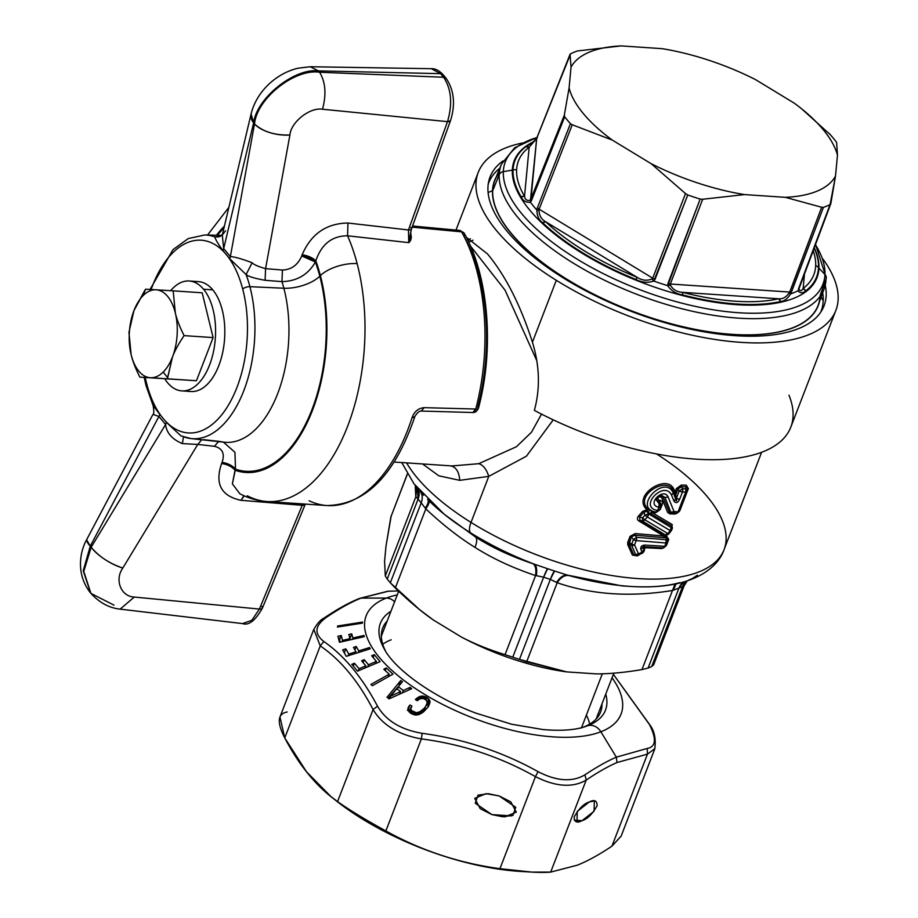 <?xml version="1.0" encoding="UTF-8"?>
<svg xmlns="http://www.w3.org/2000/svg" width="918" height="918" viewBox="0 0 918 918"><rect width="100%" height="100%" fill="white"/><g stroke="black" fill="none" stroke-linecap="round" stroke-linejoin="round"><path stroke-width="1.38" d="M172.481 356.976C174.753 350.825 178.631 343.699 184.105 335.632L213.102 337.583L196.452 380.729L167.455 378.778L172.481 356.976A44.064 23.925 93.9 0 1 163.209 372.054L167.581 377.596L167.455 378.778L196.452 380.729L150.368 377.734A44.064 23.925 -86.1 0 0 163.209 372.054A44.064 23.925 93.9 0 1 150.368 377.734A44.064 23.925 93.9 0 1 131.113 354.52A44.064 23.925 93.9 0 1 133.971 310.559A44.064 23.925 93.9 0 1 143.242 295.481A44.064 23.925 93.9 0 1 156.083 289.801A44.064 23.925 93.9 0 1 175.338 313.015A44.064 23.925 93.9 0 1 172.481 356.976L167.581 377.596L163.209 372.054A44.064 23.925 -86.1 0 0 172.481 356.976A44.064 23.925 -86.1 0 0 175.338 313.015A44.064 23.925 -86.1 0 0 156.083 289.801L173.169 290.845L175.338 313.015L173.169 290.845L156.083 289.801A44.064 23.925 -86.1 0 0 143.242 295.481A44.064 23.925 -86.1 0 0 133.971 310.559L144.815 290.34L143.242 295.481L145.595 289.204L156.083 289.801L145.595 289.204L133.971 310.559A44.064 23.925 -86.1 0 0 131.113 354.52L128.945 332.35L133.971 310.559L128.945 332.35L131.113 354.52A44.064 23.925 -86.1 0 0 150.368 377.734L139.869 377.137C135.485 368.439 132.571 360.9 131.113 354.52C132.571 360.9 135.485 368.439 139.869 377.137L196.452 380.729L213.102 337.583L184.105 335.632C179.721 326.934 176.795 319.395 175.338 313.015C176.795 319.395 179.721 326.934 184.105 335.632C178.631 343.699 174.753 350.825 172.481 356.976M202.178 292.796L173.169 290.845L202.178 292.796L213.102 337.583L202.178 292.796M189.223 280.988A55.08 29.915 -86.1 0 0 170.656 290.685A55.08 29.915 93.9 0 1 203.544 289.239A55.08 29.915 -86.1 0 0 189.223 280.988L198.449 281.619A55.08 29.915 93.9 0 1 212.781 289.858L203.544 289.239A55.08 29.915 93.9 0 1 209.591 364.962A55.08 29.915 93.9 0 1 167.501 382.645A55.08 29.915 93.9 0 1 164.735 378.813A55.08 29.915 -86.1 0 0 167.501 382.645A55.08 29.915 -86.1 0 0 181.821 390.896A55.08 29.915 -86.1 0 0 213.412 351.996A55.08 29.915 -86.1 0 0 203.544 289.239L212.781 289.858A55.08 29.915 93.9 0 1 222.649 352.615A55.08 29.915 93.9 0 1 191.047 391.516L181.821 390.896M794.254 103.149L755.365 79.522L794.254 103.149A143.197 59.67 -158.9 0 1 837.468 155.245L835.495 176.118A143.197 59.67 -158.9 0 1 785.372 197.336L744.509 194.582A143.197 59.67 -158.9 0 1 651.183 163.702L612.283 140.075A143.197 59.67 -158.9 0 1 569.08 87.99L571.042 67.117A143.197 59.67 -158.9 0 1 621.165 45.9L662.027 48.654A143.197 59.67 -158.9 0 1 755.365 79.522A143.197 59.67 21.1 0 0 662.027 48.654L621.165 45.9L577.284 50.983L621.165 45.9A143.197 59.67 21.1 0 0 571.042 67.117L569.08 87.99A143.197 59.67 21.1 0 0 612.283 140.075L651.183 163.702L685.516 193.572L652.709 278.188L539.118 209.178L572.27 124.768L612.283 140.075L572.27 124.768L539.118 209.178L652.709 278.188L685.516 193.572L651.183 163.702A143.197 59.67 21.1 0 0 744.509 194.582L785.372 197.336L821.667 207.261L789.687 292.062L670.347 284.018L702.683 199.252L744.509 194.582L702.683 199.252L670.347 284.018L789.687 292.062L821.667 207.261L785.372 197.336A143.197 59.67 21.1 0 0 835.495 176.118L837.468 155.245L836.619 142.565L837.468 155.245A143.197 59.67 21.1 0 0 801.54 108.749A143.197 59.67 21.1 0 0 794.254 103.149M830.882 203.36L835.495 176.118L830.079 204.565A158.642 66.107 -158.9 0 1 823.412 207.376L821.667 207.261L823.412 207.376L791.545 291.867L789.687 292.062L791.545 291.867L790.501 293.955L788.975 293.083L789.687 292.062L788.975 293.083C786.129 297.271 782.687 299.176 778.625 298.798A158.286 65.958 -158.9 0 1 682.648 292.337L778.625 298.798L682.648 292.337C676.956 292.05 672.883 289.64 670.415 285.096L670.347 284.018L670.415 285.096L667.707 285.682L667.937 283.547L670.347 284.018L667.937 283.547L700.147 199.08L702.683 199.252L700.147 199.08A158.642 66.107 -158.9 0 1 687.754 194.972L685.516 193.572L687.754 194.972L655.062 279.29L652.709 278.188L655.062 279.29L653.777 281.069L651.895 278.969L652.709 278.188L651.895 278.969C646.972 281.069 642.015 280.495 637.012 277.247A158.286 65.958 -158.9 0 1 545.659 221.743L637.012 277.247L545.659 221.743C541.379 219.356 539.176 215.581 539.05 210.406L539.118 209.178L539.05 210.406L536.892 210.061L537.409 207.812L570.434 123.7L572.27 124.768L570.434 123.7A158.642 66.107 -158.9 0 1 564.696 116.781L564.318 115.186L569.08 87.99L564.318 115.186L564.696 116.781L531.442 200.617L530.96 199.332L564.318 115.186L530.466 200.067C527.184 201.122 525.211 199.86 524.534 196.28A158.286 65.958 -158.9 0 1 516.604 170.014A158.286 65.958 -158.9 0 1 529.158 147.236L524.534 196.28L529.158 147.236L536.709 138.354L530.466 200.067L530.96 199.332L531.442 200.617L530.443 202.281L530.466 200.067L530.443 202.281L531.442 200.617L564.696 116.781A158.642 66.107 21.1 0 0 570.434 123.7L537.409 207.812L536.892 210.061L539.05 210.406C539.176 215.581 541.379 219.356 545.659 221.743A158.286 65.958 21.1 0 0 637.012 277.247C642.015 280.495 646.972 281.069 651.895 278.969M801.54 108.749L830.274 134.659A158.642 66.107 -158.9 0 1 836.011 141.579L836.619 142.565L836.011 141.579A158.642 66.107 21.1 0 0 830.274 134.659L828.667 132.995M805.671 290.914C802.848 293.404 800.289 293.358 797.983 290.788L798.924 288.872C800.037 291.373 801.448 291.236 803.135 288.436L805.671 290.914A161.66 67.37 21.1 0 0 818.489 267.643A161.66 67.37 -158.9 0 1 805.671 290.914A5.508 4.842 -127 0 0 803.135 288.436A158.286 65.958 21.1 0 0 815.677 265.646A158.286 65.958 21.1 0 0 813.176 250.729A158.286 65.958 -158.9 0 1 815.677 265.646A5.508 4.957 2.4 0 1 818.489 267.643A5.508 4.957 -177.6 0 0 818.948 268.194A162.279 67.622 21.1 0 0 814.277 247.791A162.279 67.622 -158.9 0 1 818.948 268.194A5.508 4.957 2.4 0 1 818.489 267.643A161.66 67.37 21.1 0 0 814.174 248.055A161.66 67.37 -158.9 0 1 818.489 267.643A5.508 4.957 -177.6 0 0 815.677 265.646A158.286 65.958 -158.9 0 1 803.135 288.436L804.501 273.874L803.135 288.436C801.448 291.236 800.037 291.373 798.924 288.872L830.779 203.739M512.313 170.14A162.279 67.622 -158.9 0 1 534.609 141.257A162.279 67.622 21.1 0 0 512.313 170.14A5.508 4.957 -177.6 0 0 513.036 169.979A5.508 4.957 2.4 0 1 512.313 170.14L503.328 171.632A170.209 70.927 -158.9 0 1 536.984 137.562A170.209 70.927 21.1 0 0 503.328 171.632L512.313 170.14A162.279 67.622 21.1 0 0 662.693 289.813A162.279 67.622 21.1 0 0 818.948 268.194A162.279 67.622 -158.9 0 1 662.693 289.813A162.279 67.622 -158.9 0 1 512.313 170.14M525.853 146.708A161.66 67.37 21.1 0 0 513.036 169.979A161.66 67.37 -158.9 0 1 525.853 146.708L532.233 142.933L525.853 146.708A5.508 4.842 53 0 1 529.158 147.236L525.853 146.708M798.465 288.94L830.079 204.565L798.465 288.94M539.118 209.178L537.409 207.812M530.96 199.332L536.709 138.354L570.055 54.391L571.042 67.117L570.055 54.391L570.629 53.795A158.642 66.107 -158.9 0 1 577.284 50.983A158.642 66.107 21.1 0 0 570.629 53.795L536.709 138.354L529.158 147.236A158.286 65.958 21.1 0 0 516.604 170.014A5.508 4.957 -177.6 0 0 513.036 169.979A5.508 4.957 2.4 0 1 516.604 170.014A158.286 65.958 21.1 0 0 524.534 196.28A5.508 4.429 149.3 0 0 521.137 196.796A161.66 67.37 -158.9 0 1 513.036 169.979A161.66 67.37 21.1 0 0 521.137 196.796L524.534 196.28C525.211 199.86 527.184 201.122 530.466 200.067M653.777 281.069C647.649 283.077 641.728 282.549 636.013 279.497C641.728 282.549 647.649 283.077 653.777 281.069A159.525 66.475 21.1 0 0 667.707 285.682A159.525 66.475 -158.9 0 1 653.777 281.069L687.754 194.972A158.642 66.107 21.1 0 0 700.147 199.08L667.707 285.682C671.322 290.903 676.291 293.989 682.613 294.907C676.291 293.989 671.322 290.903 667.707 285.682L670.415 285.096C672.883 289.64 676.956 292.05 682.648 292.337L682.613 294.907A161.66 67.37 21.1 0 0 780.644 301.506A161.66 67.37 -158.9 0 1 682.613 294.907A5.508 1.331 -75.5 0 0 682.648 292.337A158.286 65.958 21.1 0 0 778.625 298.798A5.508 4.246 77.5 0 1 780.644 301.506C784.293 301.253 787.575 298.74 790.501 293.955C787.575 298.74 784.282 301.253 780.644 301.506L778.625 298.798C782.675 299.176 786.129 297.271 788.975 293.083L790.501 293.955A159.525 66.475 21.1 0 0 797.983 290.788A159.525 66.475 -158.9 0 1 790.501 293.955L823.412 207.376A158.642 66.107 21.1 0 0 830.079 204.565M542.71 222.799A161.66 67.37 21.1 0 0 636.013 279.497L637.012 277.247L636.013 279.497A161.66 67.37 -158.9 0 1 542.71 222.799A5.508 3.511 -46.6 0 1 545.659 221.743L542.71 222.799C538.935 220.102 537.007 215.856 536.892 210.061A159.525 66.475 -158.9 0 1 530.443 202.281C526.037 202.637 522.939 200.812 521.137 196.796C522.939 200.812 526.037 202.637 530.443 202.281A159.525 66.475 21.1 0 0 536.892 210.061L537.305 214.525M536.709 138.354L537.397 137.459L536.709 138.354M570.629 53.795L570.055 54.391M815.448 244.647A170.209 70.927 -158.9 0 1 824.938 274.471L818.948 268.194L824.938 274.471A170.209 70.927 -158.9 0 1 661.052 297.145A170.209 70.927 -158.9 0 1 503.328 171.632A5.508 4.957 -177.6 0 0 499.197 174.764A172.963 72.074 -158.9 0 1 501.446 164.207A172.963 72.074 21.1 0 0 499.197 174.764A5.508 4.957 2.4 0 1 503.328 171.632A170.209 70.927 21.1 0 0 661.052 297.145A170.209 70.927 21.1 0 0 824.938 274.471A170.209 70.927 21.1 0 0 815.448 244.647M824.169 288.745L818.294 304.902A173.295 72.212 -158.9 0 1 642.462 314.863A173.295 72.212 -158.9 0 1 492.691 190.703L499.197 174.764A172.963 72.074 21.1 0 0 648.682 298.683A172.963 72.074 21.1 0 0 824.169 288.745A172.963 72.074 21.1 0 0 826.005 279.267L820.13 295.401L826.005 279.267A5.508 4.957 -177.6 0 0 824.938 274.471A5.508 4.957 2.4 0 1 826.28 277.913L824.169 288.745A172.963 72.074 -158.9 0 1 648.682 298.683A172.963 72.074 -158.9 0 1 499.197 174.764L492.691 190.703A173.295 72.212 -158.9 0 1 494.951 180.135L501.446 164.207L514.631 147.787L537.053 137.39M819.453 301.701A173.479 72.293 -158.9 0 1 646.295 316.274A173.479 72.293 -158.9 0 1 492.507 190.646A173.479 72.293 -158.9 0 1 496.236 176.979A173.479 72.293 21.1 0 0 492.507 190.646L488.101 192.539L492.507 190.646A173.479 72.293 21.1 0 0 646.295 316.274A173.479 72.293 21.1 0 0 819.453 301.701M499.346 172.618A173.295 72.212 21.1 0 0 492.691 190.703A173.295 72.212 21.1 0 0 652.216 318.156A173.295 72.212 21.1 0 0 820.072 296.376M488.25 184.025A178.161 74.243 -158.9 0 1 499.805 168.235A178.161 74.243 21.1 0 0 488.663 182.889A178.161 74.243 21.1 0 0 488.25 184.025M822.689 292.819A178.161 74.243 -158.9 0 1 823.205 300.852L821.151 297.03L823.205 300.852A178.161 74.243 -158.9 0 1 823.079 302.665A178.161 74.243 -158.9 0 1 820.646 312.281A178.161 74.243 21.1 0 0 821.105 311.168A178.161 74.243 21.1 0 0 823.079 302.665A178.161 74.243 21.1 0 0 823.205 300.852A178.161 74.243 21.1 0 0 822.689 292.819M822.93 259.002A191.655 79.866 -158.9 0 1 773.312 342.322A191.655 79.866 -158.9 0 1 556.308 280.3A191.655 79.866 -158.9 0 1 522.342 143.013A191.655 79.866 21.1 0 0 478.244 172.389A191.655 79.866 21.1 0 0 556.308 280.3A191.655 79.866 21.1 0 0 835.862 310.376A191.655 79.866 21.1 0 0 822.93 259.002M502.995 160.914A178.987 74.587 21.1 0 0 562.963 277.729A178.987 74.587 21.1 0 0 744.555 336.137A178.987 74.587 21.1 0 0 825.236 285.257A178.987 74.587 -158.9 0 1 824.043 305.82A178.987 74.587 -158.9 0 1 562.963 277.729A178.987 74.587 -158.9 0 1 490.063 176.944A178.987 74.587 -158.9 0 1 502.995 160.914M835.862 310.376L790.811 427.145A191.655 79.866 -158.9 0 1 534.368 410.392C540.323 388.601 539.681 365.869 532.429 342.173L556.308 280.3L532.429 342.173C520.483 305.028 505.497 275.607 487.481 253.919L466.378 237.326L487.481 253.919C505.497 275.607 520.483 305.028 532.429 342.173C539.681 365.869 540.323 388.601 534.368 410.392A191.655 79.866 21.1 0 0 724.612 459.356A191.655 79.866 21.1 0 0 788.964 395.188M687.008 491.669L679.538 511.028A3.305 1.377 -158.9 0 1 679.504 511.188A3.305 1.377 -158.9 0 1 678.069 511.739L685.654 492.082L682.476 492.002L679.653 499.3C677.794 502.961 675.9 503.58 673.984 501.159L675.659 498.899C676.428 501.848 676.669 501.641 676.382 498.267L679.653 499.3L682.476 492.002L685.654 492.082L678.069 511.739L674.064 511.624L668.143 496.994C663.266 486.643 645.733 505.129 658.86 507.149L657.586 510.454C637.689 507.287 664.253 479.598 671.528 495.112L673.984 501.159C675.9 503.58 677.794 502.961 679.653 499.3A3.305 1.377 -158.9 0 1 676.382 498.267L679.205 490.958L682.613 488.709L685.769 488.789L687.123 491.371A3.305 1.377 -158.9 0 1 687.089 491.532A3.305 1.377 21.1 0 0 687.123 491.371L685.769 488.789L685.654 492.082A3.305 1.377 21.1 0 0 687.089 491.532A3.305 1.377 -158.9 0 1 685.654 492.082A3.305 1.974 -88.9 0 0 685.769 488.789L686.239 486.827L687.674 489.007L686.239 486.827L685.769 488.789L682.613 488.709A3.305 1.928 91.9 0 1 682.476 492.002L682.613 488.709L681.236 486.712L686.239 486.827L686.285 485.186L688.374 488.64L679.894 510.603A1.652 0.689 21.1 0 0 679.722 510.615M667.891 533.576L644.838 519.795L647.339 516.983L670.255 530.615L667.891 533.576L670.255 530.615L647.339 516.983L648.624 513.873L671.207 527.563L670.255 530.615A3.305 2.352 -60.3 0 0 671.207 527.563L671.207 530.925L670.255 530.615L671.207 530.788L671.207 527.563L648.624 513.873A3.305 1.939 122.6 0 1 647.339 516.983L644.838 519.795L667.891 533.576L665.206 534.896L642.508 521.057L642.52 517.89A3.305 0.677 41.4 0 0 644.838 519.795A3.305 1.916 122.6 0 1 642.508 521.057L665.206 534.896A3.305 2.329 -60.1 0 0 667.891 533.576L668.855 533.886L667.019 535.045L664.471 535.068L639.938 520.276L642.508 521.057L639.938 520.276L639.582 516.995L642.52 517.89L644.998 515.067L647.339 516.983A3.305 0.677 -138.8 0 1 644.998 515.067L648.624 513.873L646.777 511.257L648.326 509.215L652.423 511.487L650.851 513.782L647.97 512.313L671.735 526.037L671.207 527.563L671.735 526.037L672.435 527.907L671.735 526.037L650.851 513.782A1.652 1.193 109.5 0 1 652.423 511.487L649.783 510.133L647.97 512.313L648.624 513.873L644.998 515.067L642.52 517.89L642.508 521.057M634.464 544.982L634.533 544.948A3.305 2.008 156.3 0 1 631.676 545.453L631.756 543.949A3.305 1.377 21.1 0 0 634.533 544.948A3.305 1.377 -158.9 0 1 631.756 543.949L633.431 539.6A3.305 1.377 21.1 0 0 636.208 540.599A3.305 1.377 -158.9 0 1 633.431 539.6L636.599 537.328A3.305 1.492 97.8 0 1 636.208 540.599L634.533 544.948L638.561 553.944L642.003 552.097L640.925 549.653L642.003 552.097L638.561 553.944L634.533 544.948L636.208 540.599L666.009 542.997L664.735 546.302L644.895 545.085C641.567 545.361 640.248 546.887 640.925 549.653L642.818 547.312L640.925 549.653C640.248 546.887 641.567 545.361 644.895 545.085L642.818 547.312L643.862 549.767L643.598 551.982L642.348 553.164M660.845 506.782L659.686 509.788A3.305 1.377 -158.9 0 1 659.64 509.949A3.305 1.377 -158.9 0 1 657.839 510.488A3.305 1.377 21.1 0 0 659.64 509.949A3.305 1.377 21.1 0 0 659.686 509.788L656.267 512.049A3.305 1.652 -84.2 0 0 657.839 510.488L656.014 512.026L657.839 510.488L658.86 507.149C645.721 505.129 663.266 486.643 668.143 496.994L674.064 511.624L678.069 511.739A3.305 1.377 21.1 0 0 679.504 511.188L687.123 491.371M682.476 492.002A3.305 1.377 -158.9 0 1 679.205 490.958A3.305 1.377 21.1 0 0 682.476 492.002M656.313 499.977L659.158 503.867L658.86 507.149L659.411 503.89L659.113 507.184A3.305 1.652 -84.2 0 0 659.411 503.89L660.926 506.644A3.305 1.377 21.1 0 0 660.96 506.484A3.305 1.377 -158.9 0 1 660.926 506.644A3.305 1.377 -158.9 0 1 659.113 507.184A3.305 1.377 21.1 0 0 660.926 506.644L659.64 509.949L656.84 512.049L654.764 511.946L656.014 512.026C632.066 508.285 664.288 473.711 673.284 492.828L675.659 498.899L673.984 501.159L671.528 495.112L673.284 492.828L671.528 495.112C664.253 479.598 637.689 507.287 657.586 510.454L656.267 512.049M668.143 496.994L665.034 497.51L662.142 495.663L665.034 497.51L668.143 496.994M679.205 510.959L675.155 514.023L676.05 513.242L675.155 514.023L669.853 513.873L670.714 513.093L669.853 513.873L667.638 512.382L669.256 512.106L667.638 512.382L661.557 497.258L663.083 496.994L669.256 512.106L670.679 513.093L672.309 513.173L669.256 512.106L676.348 513.3A3.305 1.974 -88.8 0 0 676.348 513.3C677.163 512.221 674.466 515.629 679.504 511.188A3.305 1.377 21.1 0 0 679.538 511.028L676.314 513.3A3.305 1.974 -88.8 0 0 678.069 511.739L676.314 513.3L672.332 513.185L674.064 511.624L670.771 512.187L665.034 497.51L661.499 495.674L665.034 497.51L670.771 512.187A3.305 2.272 -20.9 0 0 674.064 511.624A3.305 1.916 92.2 0 1 672.355 513.185A3.305 1.916 92.2 0 1 672.332 513.185L669.256 512.106L663.083 496.994L661.557 497.258C657.976 496.42 657.058 497.418 658.803 500.253L660.019 500.379C662.245 500.826 662.991 502.18 662.245 504.441L660.306 509.456L655.211 512.852L653.983 512.726L654.764 511.946L652.423 511.487L651.459 512.221A1.652 0.998 -58.2 0 0 650.851 513.782L652.423 511.487L655.991 512.072L655.211 512.852L656.645 512.072M675.659 498.899L674.914 495.112L675.728 494.905L676.382 498.267C676.669 501.63 676.428 501.848 675.659 498.899L673.399 491.256L675.659 498.899M668.855 533.886L671.207 530.788M644.838 519.795L642.52 517.89L639.582 516.995L643.851 512.278L644.998 515.067L643.851 512.278L646.777 511.257L647.97 512.313M644.895 545.085L664.735 546.302L666.009 542.997L636.208 540.599L636.599 537.328L633.431 539.6L631.756 543.949L631.676 545.453L635.589 554.461L638.802 555.092L638.561 553.944L638.905 555.126L635.589 554.461A3.305 2.088 -23.3 0 0 638.561 553.944L635.589 554.461L631.733 545.464M638.928 555.023L636.117 555.826L633.845 554.816L629.128 544.431L631.4 536.823L635.015 535.183L636.599 537.328L666.124 539.704L667.478 542.286A3.305 1.377 -158.9 0 1 667.443 542.435A3.305 1.377 21.1 0 0 667.478 542.286L666.124 539.704L666.009 542.997A3.305 1.377 21.1 0 0 667.443 542.435A3.305 1.377 -158.9 0 1 666.009 542.997A3.305 1.974 -88.9 0 0 666.124 539.704L666.594 537.741L668.04 539.91L666.594 537.741L666.124 539.704L636.599 537.328L635.015 535.183L663.875 537.684L664.953 535.286L665.791 535.32L665.217 537.719L663.875 537.684L666.594 537.741L666.64 536.089L668.729 539.554L666.56 545.166L661.821 548.585L645.09 547.713L642.818 547.312L643.323 546.658L644.126 546.772L644.138 551.018M642.003 552.097L642.313 553.256L642.003 552.097A3.305 2.111 -23.1 0 0 643.862 549.767L642.003 552.097M662.968 547.862L643.323 546.658L663.014 547.862L664.735 546.302A3.305 1.377 21.1 0 0 666.158 545.751A3.305 1.377 21.1 0 0 666.204 545.59L662.968 547.862M663.014 547.862L663.014 547.862A3.305 1.974 -88.8 0 0 664.735 546.302A3.305 1.377 -158.9 0 0 666.158 545.751C661.132 550.192 663.829 546.784 663.014 547.862M667.363 542.584L666.204 545.59A3.305 1.377 -158.9 0 1 666.158 545.751L667.478 542.286M668.729 533.92L665.275 536.066A1.652 0.987 -88.9 0 0 665.217 537.719L665.275 536.066L666.64 536.089L666.594 537.741L665.217 537.719M467.996 240.585L470.326 238.703M468.708 242.1L472.977 240.183M536.491 360.017L505.038 290.134L470.486 246.035L505.038 290.134L536.491 360.017M687.823 488.525L686.285 485.186L686.239 486.827L681.236 486.712L682.613 488.709L679.205 490.958L677.954 489.133L681.236 486.712L681.317 485.06L686.285 485.186L681.317 485.06L681.236 486.712L677.954 489.133L679.205 490.958L676.382 498.267L675.728 494.905L677.954 489.133L676.359 488.617L681.317 485.06L676.359 488.617A1.652 0.689 -158.9 0 1 677.954 489.133L675.728 494.905L674.914 495.112L675.728 494.905L674.902 495.02L675.017 492.094L675.682 494.791M660.96 506.484L659.411 503.89L659.87 502.02L661.362 504.785L659.87 502.02L659.158 503.867L658.654 501.894L659.87 502.02L660.019 500.379L659.87 502.02L658.654 501.894L659.158 503.867L656.404 499.22M661.511 504.303L662.245 504.441C662.991 502.18 662.245 500.826 660.019 500.379L658.803 500.253L658.654 501.894L658.803 500.253C657.058 497.418 657.976 496.42 661.557 497.258L667.638 512.382L669.853 513.873L675.155 514.023L679.894 510.603L688.374 488.64A1.652 0.689 -158.9 0 0 687.754 488.835M660.616 495.8L662.153 495.663C658.745 496.122 656.795 497.613 656.29 500.126M656.393 499.667L658.24 501.836M649.783 510.133L648.326 509.215C633.11 496.282 667.615 474.755 673.399 491.256L673.284 492.828C664.276 473.711 632.077 508.285 656.014 512.026L653.983 512.726L651.459 512.221L672.194 524.511L671.85 529.64L672.194 524.511L651.459 512.221L655.211 512.852L660.306 509.456A1.652 0.689 21.1 0 0 659.824 509.479M668.109 539.75A1.652 0.689 -158.9 0 1 668.729 539.554L666.64 536.089L665.275 536.066L668.384 534.035L665.275 536.066L665.791 535.32L664.471 535.068L663.14 535.733L638.79 520.908C637.081 519.703 636.966 518.085 638.469 516.054L642.715 511.326L647.064 509.765C630.907 495.892 667.891 472.104 674.237 490.12L673.399 491.256L674.237 490.12L674.902 495.02L673.399 491.256C667.615 474.755 633.11 496.282 648.326 509.215L647.064 509.765L646.777 511.257A1.652 0.803 101.8 0 1 647.064 509.765L648.326 509.215L646.777 511.257L643.851 512.278L639.582 516.995L639.938 520.276L665.206 534.896M633.431 539.6L631.4 536.823L633.431 539.6M631.756 543.949L629.06 542.871L631.756 543.949M631.676 545.453L629.128 544.431L631.676 545.453M635.589 554.461L633.845 554.816L635.589 554.461M636.312 555.792L632.387 555.08L627.74 544.684L627.728 542.377L630.058 536.33L635.222 533.553L663.932 536.043L664.953 535.286A1.652 0.849 -78.6 0 0 663.875 537.684A1.652 0.975 91.5 0 1 663.932 536.043L663.875 537.684L635.015 535.183L635.222 533.553L635.015 535.183L631.4 536.823L630.058 536.33A1.652 0.689 -158.9 0 1 631.4 536.823L629.06 542.871A1.652 0.689 21.1 0 0 627.728 542.377L629.06 542.871L629.128 544.431L627.74 544.684L629.128 544.431L633.845 554.816L632.387 555.08L637.528 555.941L632.387 555.08L627.74 544.684L627.728 542.377L630.058 536.33L635.222 533.553L663.932 536.043L663.14 535.733L664.953 535.286L663.14 535.733L638.79 520.908L639.938 520.276L638.79 520.908C637.081 519.703 636.966 518.085 638.469 516.054L639.582 516.995L638.469 516.054L642.715 511.326L643.851 512.278L642.715 511.326L647.064 509.765C630.907 495.892 667.891 472.104 674.237 490.12L675.017 492.094L676.359 488.617L675.258 493.414M637.976 555.459L643.598 551.982L644.264 549.056L643.862 549.767L642.818 547.312L644.126 546.772L643.575 547.415L645.159 547.885L642.692 553.072L637.425 555.367L642.692 553.072L645.159 547.885L644.264 549.056L645.159 547.885L643.323 546.658M644.149 546.772L652.618 547.415L644.126 546.772L645.09 547.713L661.821 548.585L666.56 545.166A1.652 0.689 21.1 0 0 666.388 545.177M667.57 542.01L668.178 539.428L665.871 545.521M541.528 414.11L531.465 432.252L516.455 446.71L478.771 463.682L452.069 465.942L478.771 463.682L516.455 446.71L531.465 432.252L541.54 414.11M553.244 419.847L526.439 456.177L488.778 476.373C486.529 469.293 483.189 465.059 478.771 463.682C483.189 465.059 486.529 469.293 488.778 476.373L459.734 480.332L438.804 475.811L422.567 463.957L438.804 475.811L459.734 480.332C459.103 471.645 455.936 466.792 450.268 465.805M659.434 509.811L660.306 509.456L662.245 504.441A1.652 0.689 -158.9 0 0 661.442 504.625M644.447 550.203L643.564 547.426M652.618 547.415L653.823 547.495M459.734 480.332L488.778 476.373L471.014 522.422A173.479 72.293 21.1 0 0 724.061 549.641A173.479 72.293 -158.9 0 1 471.014 522.422L488.778 476.373L526.439 456.177L553.244 419.836M471.014 522.422A173.479 72.293 -158.9 0 1 406.594 462.879A173.479 72.293 21.1 0 0 471.014 522.422A16.524 6.265 121.9 0 0 470.67 532.876A16.524 6.265 -58.1 0 1 471.014 522.422M761.63 452.276L724.061 549.641C719.219 563.916 703.578 578.363 674.374 584.227C661.545 586.682 647.27 587.44 631.55 586.487L622.083 585.925L567.404 575.116A165.229 68.85 21.1 0 0 631.55 586.487A165.229 68.85 -158.9 0 1 567.404 575.116L554.587 571.019A166.606 69.424 -158.9 0 1 547.598 568.712L534.379 564.191A165.229 68.85 -158.9 0 1 470.67 532.876A165.229 68.85 -158.9 0 1 444.14 514.172A165.229 68.85 21.1 0 0 470.67 532.876A165.229 68.85 21.1 0 0 534.379 564.191L533.094 563.767C511.406 556.56 492.266 547.679 475.662 537.122L444.14 514.172A165.229 68.85 21.1 0 1 427.524 499.266C429.039 500.551 428.304 503.534 425.321 508.228L421.201 502.812C422.911 498.072 422.475 494.182 419.893 491.119L423.577 495.227M724.061 549.641A173.479 72.293 21.1 0 0 656.519 453.917M631.55 586.487A165.229 68.85 21.1 0 0 679.676 582.666M475.662 537.122C477.234 538.763 477.027 542.182 475.019 547.392C492.576 558.546 512.76 567.932 535.573 575.575L505.049 654.672L512.76 657.185L505.049 654.672L535.573 575.575C512.76 567.932 492.576 558.546 475.019 547.392C477.027 542.182 477.234 538.763 475.662 537.122C492.266 547.679 511.406 556.56 533.094 563.767C535.55 565.557 536.376 569.493 535.573 575.575L536.307 575.655L535.573 575.575C536.376 569.493 535.55 565.557 533.094 563.767L534.379 564.191C536.537 565.855 537.179 569.676 536.307 575.655L543.628 577.192L512.76 657.185A159.721 66.555 21.1 0 0 519.462 659.399A159.721 66.555 -158.9 0 1 512.76 657.185L543.628 577.192L536.307 575.655C537.179 569.676 536.537 565.855 534.379 564.191L547.598 568.712L543.628 577.192A159.721 66.555 21.1 0 0 550.33 579.407L519.462 659.399L566.693 671.896L596.39 673.892C609.655 673.904 624.848 672.469 641.98 669.589C624.848 672.469 609.655 673.904 596.39 673.892L566.693 671.896L526.657 661.821L557.18 582.723C591.984 594.726 630.425 597.32 672.492 590.481L641.98 669.589L648.085 668.063L641.98 669.589L672.492 590.481L678.953 588.071L648.085 668.063A159.721 66.555 21.1 0 0 651.688 666.537A159.721 66.555 -158.9 0 1 648.085 668.063L678.953 588.071A159.721 66.555 21.1 0 0 682.556 586.545L651.688 666.537L653.582 664.678L651.688 666.537L682.556 586.545L684.162 585.615L682.556 586.545L686.251 581.232A16.524 13.919 -114.7 0 0 682.556 586.545A159.721 66.555 -158.9 0 1 678.953 588.071A16.524 13.655 68.8 0 1 683.543 582.046L678.953 588.071L673.238 590.24L676.13 583.871L672.492 590.481L675.063 584.089L672.492 590.481C630.425 597.32 591.984 594.726 557.18 582.723L550.33 579.407L554.587 571.019L567.404 575.116C563.549 574.794 559.969 577.215 556.641 582.379L557.18 582.723C560.611 577.514 564.398 575.093 568.529 575.483C564.398 575.093 560.611 577.514 557.18 582.723L526.657 661.821L519.462 659.399L550.33 579.407A159.721 66.555 -158.9 0 1 543.628 577.192A16.524 1.411 108.8 0 1 547.598 568.712A166.606 69.424 21.1 0 0 554.587 571.019A16.524 2.077 -72.2 0 0 550.33 579.407L556.641 582.379M688.752 580.05A166.606 69.424 21.1 0 0 692.505 578.466L697.405 575.161M567.404 575.116L622.094 585.925M425.814 508.882L425.814 508.893C428.958 504.234 429.876 501.354 428.58 500.264C429.876 501.354 428.958 504.234 425.814 508.882M420.192 491.474A16.524 11.842 -40.8 0 1 421.201 502.812A159.721 66.555 -158.9 0 1 418.103 499.071A16.524 12.244 141.5 0 0 417.415 488.181L418.103 499.071L415.911 496.879L416.233 487.71L415.808 496.833L416.405 488.387M415.28 485.312L416.554 489.225L415.808 496.833L415.211 485.415L415.808 496.833L418.103 499.071A159.721 66.555 21.1 0 0 421.201 502.812L425.321 508.228M407.363 473.895L390.85 517.006L407.431 474.021L390.85 517.006L386.008 546.072L384.573 561.254L385.285 575.93L387.235 579.063A159.721 66.555 21.1 0 0 390.334 582.804L419.515 609.575L433.262 619.937L461.536 637.115A143.197 59.67 21.1 0 0 566.693 671.896A143.197 59.67 -158.9 0 1 461.536 637.115C474.17 643.725 488.674 649.577 505.049 654.672C488.674 649.577 474.17 643.725 461.536 637.115L433.262 619.937C421.293 611.595 408.636 600.946 395.291 587.99L425.814 508.893C442.809 524.798 459.207 537.627 475.019 547.392C459.207 537.627 442.809 524.798 425.814 508.893L395.291 587.99L390.334 582.804L421.201 502.812L390.334 582.804A159.721 66.555 -158.9 0 1 387.235 579.063L418.103 499.071L387.235 579.063L385.285 575.93L415.808 496.833L385.285 575.93L384.573 561.254L386.008 546.072L391.252 515.652M653.559 665.034L684.174 585.684L687.249 580.899M420.421 610.298A143.197 59.67 21.1 0 0 433.262 619.937A143.197 59.67 -158.9 0 1 421.167 610.906L419.515 609.575M581.519 727.71L602.323 673.789L581.519 727.71M391.206 639.789A115.106 47.965 21.1 0 0 382.714 644.229M589.689 724.095A115.106 47.965 21.1 0 0 586.384 715.099M400.592 691.564L390.517 696.257L396.828 688.741L400.592 691.564L396.828 688.741L390.517 696.257L389.599 698.644L390.517 696.257L400.592 691.564L399.605 694.111L400.592 691.564M601.99 703.819A116.758 48.654 -158.9 0 1 600.601 712.024A116.758 48.654 -158.9 0 1 583.355 727.136A116.758 48.654 -158.9 0 1 582.563 727.435A116.758 48.654 21.1 0 0 583.355 727.136A116.758 48.654 21.1 0 0 601.99 703.819M385.755 651.482A116.758 48.654 -158.9 0 1 382.737 627.958A116.758 48.654 -158.9 0 1 387.224 620.947A116.758 48.654 21.1 0 0 385.755 651.482M587.658 725.748L583.355 727.136L587.658 725.748A120.625 50.272 -158.9 0 1 584.663 726.804A120.625 50.272 -158.9 0 1 584.192 726.953A120.625 50.272 21.1 0 0 584.663 726.804A120.625 50.272 21.1 0 0 587.658 725.748A120.625 50.272 21.1 0 0 605.742 694.111A120.625 50.272 -158.9 0 1 587.658 725.748A13.219 10.924 68.9 0 1 600.877 731.772A13.219 10.924 -111.1 0 0 587.658 725.748M384.665 649.692A120.625 50.272 -158.9 0 1 384.619 649.611A120.625 50.272 -158.9 0 1 390.965 611.239A120.625 50.272 21.1 0 0 384.619 649.611C395.52 669.807 433.411 697.37 476.075 713.194L511.67 724.245L542.917 729.546C560.577 731.049 574.484 730.131 584.663 726.804L580.451 728.158M355.656 652.606L356.035 653.272L355.656 652.606M339.557 639.823L340.199 642.13L339.557 639.823L338.903 639.972L341.221 635.508L339.557 639.823M349.815 638.228L350.515 639.789L349.815 638.228M388.176 698.15L399.594 685.149L388.176 698.15M409.21 711.955L410.874 707.64L409.21 711.955M422.177 712.942L425.16 708.914L422.177 712.942M426.939 703.142L428.35 706.768L426.939 703.142M407.443 710.337L408.338 709.293L410.277 710.452L408.338 709.293L407.443 710.337M394.614 601.795A13.219 10.924 -111.1 0 0 386.375 598.077A136.587 56.916 -158.9 0 1 397.264 594.898A136.587 56.916 21.1 0 0 386.375 598.077A13.219 10.924 68.9 0 1 394.614 601.795M612.042 677.782A136.587 56.916 -158.9 0 1 600.877 731.772A136.587 56.916 -158.9 0 1 421.821 692.665A136.587 56.916 -158.9 0 1 386.375 598.077L361.118 598.088C350.894 602.139 339.224 608.634 326.108 617.55L323.985 618.089L326.108 617.55C314.725 625.824 313.979 633.799 323.847 641.51L320.256 645.905L313.795 629.369L320.256 645.905L323.847 641.51C344.342 655.796 362.231 677.358 377.516 706.194L373.075 709.557C358.272 681.076 340.67 659.858 320.256 645.905L284.752 737.934L279.967 716.992L313.577 629.909C317.043 623.678 320.52 619.742 324.02 618.078C337.273 609.127 349.15 602.564 359.661 598.375L388.36 591.215L361.118 598.088L386.375 598.077A136.587 56.916 21.1 0 0 421.821 692.665A136.587 56.916 21.1 0 0 600.877 731.772A136.587 56.916 21.1 0 0 612.042 677.782M611.95 846.166C598.972 854.83 587.428 861.176 577.33 865.181L550.697 872.1C539.887 873.064 522.973 871.928 499.943 868.68L531.866 872.1L550.697 872.1L586.212 780.059C597.721 772.302 607.98 766.461 616.999 762.525C607.98 766.461 597.721 772.302 586.212 780.059C572.717 787.988 555.803 786.852 535.458 776.639C555.803 786.852 572.717 787.988 586.212 780.059L584.938 774.803C572.327 782.331 556.698 781.275 538.051 771.648C556.698 781.275 572.327 782.331 584.938 774.803C596.677 767.046 607.154 761.16 616.334 757.155L616.999 762.525L647.465 754.137L616.999 762.525L616.334 757.155L600.877 731.772L616.334 757.155L647.19 748.457L647.465 754.137L611.95 846.166L621.153 836.08L654.752 748.985C656.06 739.197 654.534 731.302 650.162 725.323L613.373 674.34L649.439 724.509C656.726 738.944 655.968 746.931 647.19 748.457L616.334 757.155C607.154 761.16 596.677 767.046 584.938 774.803L586.212 780.059L550.697 872.1L577.33 865.181C587.428 861.176 598.972 854.83 611.95 846.166L647.465 754.137L654.901 748.595L647.465 754.137L647.19 748.457C655.968 746.931 656.726 738.944 649.439 724.509L613.362 674.351M398.389 590.974L388.36 591.215L398.389 590.974M380.086 661.637L357.481 671.161L351.812 664.322L354.428 663.221L353.327 666.078L354.428 663.221L359.053 668.74L358.249 670.84L359.053 668.74L365.846 665.883L365.031 667.983L365.846 665.883L361.612 660.811L364.251 659.686L363.138 662.589L364.251 659.686L368.485 664.77L367.682 666.87L368.485 664.77L376.403 661.43L375.588 663.53L376.403 661.43L371.641 655.75L374.28 654.637L373.178 657.517L374.28 654.637L380.086 661.637L374.28 654.637L371.641 655.75L376.403 661.43L368.485 664.77L364.251 659.686L361.612 660.811L365.846 665.883L359.053 668.74L354.428 663.221L351.812 664.322L357.481 671.161L380.086 661.637M348.129 655.75L348.783 654.064L355.966 651.803L355.312 653.49L355.966 651.803L353.464 647.362L356.276 646.479L354.945 649.933L356.276 646.479L358.777 650.919L358.123 652.618L358.777 650.919L369.575 647.523L368.921 649.221L369.575 647.523L370.252 648.808L346.247 656.347L342.632 649.887L345.845 648.877L344.319 652.813L345.845 648.877L348.783 654.064L348.129 655.75M341.978 641.728L342.517 640.351L349.93 638.664L349.391 640.041L349.93 638.664L348.84 634.51L351.743 633.856L350.068 638.171L351.743 633.856L352.833 637.999L352.294 639.387L352.833 637.999L363.987 635.463L363.459 636.84L363.987 635.463L364.274 636.656L339.476 642.302L337.904 636.266L341.221 635.508L342.517 640.351L341.978 641.728M337.48 627.04L337.583 626.007L362.541 622.094L362.449 623.138L337.48 627.04L362.449 623.138L362.541 622.094L337.583 626.007L337.48 627.04M398.297 686.698L397.356 689.131L398.297 686.698L403.323 690.474L402.405 692.849L403.323 690.474L410.036 687.364L409.072 689.854L410.036 687.364L411.7 688.684L389.117 698.862L387.017 697.29L400.787 680.502L399.123 684.817L400.787 680.502L402.509 681.718L398.297 686.698L402.509 681.718L400.787 680.502L387.017 697.29L389.117 698.862L411.7 688.684L410.036 687.364L403.323 690.474L398.297 686.698M416.21 700.044L418.195 697.278L416.956 700.491L418.195 697.278L419.446 696.67L418.195 699.906L419.446 696.67L420.673 696.269L419.652 698.931L420.673 696.269L421.947 696.096L421.029 698.449L421.947 696.096L423.198 696.108L422.326 698.357L423.198 696.108L424.449 696.383L423.6 698.598L424.449 696.383L425.711 696.842L424.827 699.16L425.711 696.842L426.996 697.519L426.044 699.986L426.996 697.519L428.603 698.827L427.249 702.316L428.603 698.827L429.406 699.918L427.742 704.232L429.406 699.918L429.911 701.088L428.236 705.403L429.911 701.088L430.026 702.35L428.442 706.642L423.508 711.92L418.654 714.652L415.59 715.042L411.149 713.561L408.269 710.784L407.994 707.996L409.107 706.022L407.879 709.212L410.002 704.978L408.338 709.293L410.002 704.978L411.941 706.137L409.21 712.001L410.656 708.26L409.371 712.161L410.644 708.868L409.635 712.425L410.782 709.476L410.059 712.747L411.092 710.073L410.564 713.125L411.539 710.624L412.159 711.186L411.23 713.607L412.159 711.186L412.939 711.748L412.056 714.043L412.939 711.748L414.328 712.425L413.49 714.629L414.328 712.425L415.418 712.712L414.569 714.892L415.418 712.712L416.542 712.758L415.659 715.042L416.542 712.758L417.667 712.597L416.738 714.996L417.667 712.597L418.837 712.242L417.839 714.824L418.837 712.242L420.031 711.645L418.906 714.548L420.031 711.645L421.293 710.865L420.042 714.101L422.532 709.866L421.121 713.538L423.841 708.627L422.211 712.861L425.378 706.929L423.714 711.243L427.295 702.568L426.113 700.044L423.221 698.472L419.778 698.85L417.311 700.709L415.372 699.55L416.967 698.105L416.21 700.044M370.952 684.403L389.209 674.191L388.188 676.83L389.209 674.191L383.804 669.268L386.214 667.914L385.216 670.519L386.214 667.914L392.984 674.145L372.329 685.712L370.952 684.403L372.329 685.712L392.984 674.145L386.214 667.914L383.804 669.268L389.209 674.191L370.952 684.403M287.196 712.001C277.557 713.688 276.743 722.328 284.752 737.934L306.486 771.74L330.905 796.549L337.56 801.598C349.563 810.112 365.674 819.9 385.87 830.951C421.178 850.561 459.207 863.138 499.943 868.68L535.458 776.639C500.241 756.811 462.213 744.223 421.385 738.91L385.87 830.951C365.674 819.9 349.563 810.112 337.56 801.598L373.075 709.557L337.56 801.598C317.238 787.403 299.635 766.186 284.752 737.934L320.256 645.905C340.67 659.858 358.272 681.076 373.075 709.557C382.393 725.036 398.492 734.813 421.385 738.91L422.142 733.31C463.579 738.933 502.215 751.704 538.051 771.648L535.458 776.639L538.051 771.648C502.215 751.704 463.579 738.933 422.142 733.31L421.385 738.91C398.492 734.813 382.393 725.036 373.075 709.557L377.516 706.194C386.076 720.722 400.959 729.753 422.142 733.31C400.959 729.753 386.076 720.722 377.516 706.194C362.231 677.358 344.342 655.796 323.847 641.51C313.979 633.799 314.725 625.824 326.108 617.55C339.224 608.634 350.894 602.139 361.118 598.088M332.626 797.914A164.127 68.391 -158.9 0 1 332.614 797.903A164.127 68.391 21.1 0 0 526.152 871.698L526.152 871.698M348.783 654.064L345.845 648.877L342.632 649.887L346.247 656.347L370.252 648.808L369.575 647.523L358.777 650.919L356.276 646.479L353.464 647.362L355.966 651.803L348.783 654.064M342.517 640.351L341.221 635.508L337.904 636.266L339.476 642.302L364.274 636.656L363.987 635.463L352.833 637.999L351.743 633.856L348.84 634.51L349.93 638.664L342.517 640.351M416.967 698.105L415.372 699.55L417.311 700.709L419.778 698.85L423.221 698.472L426.113 700.044L427.295 702.568L426.216 705.735L423.841 708.627L420.031 711.645L416.542 712.758L411.539 710.624L410.656 708.26L411.941 706.137L410.002 704.978L407.994 707.996L408.269 710.784L411.149 713.561L415.59 715.042L418.654 714.652L423.508 711.92L428.442 706.642L430.026 702.35L428.603 698.827L424.449 696.383L420.673 696.269L416.967 698.105M531.866 872.1L520.873 871.446A164.127 68.391 -158.9 0 1 334.714 799.612L330.905 796.549M385.87 830.951L421.385 738.91C462.213 744.223 500.241 756.811 535.458 776.639L499.943 868.68C459.207 863.138 421.178 850.561 385.87 830.951M499.105 795.917L486.035 793.657L474.709 798.373L480.24 808.678L491.899 814.599L504.957 816.859L516.295 812.143L510.764 801.827L499.105 795.917L515.744 807.278L512.978 815.368L502.697 816.779L491.899 814.599L511.59 815.918L491.899 814.599L475.26 803.239L478.026 795.137L488.307 793.726L499.105 795.917M574.209 820.141L582.058 820.669L576.997 821.782L577.25 811.42L589.264 801.988C583.917 803.583 578.891 808.586 574.175 816.997C574.335 822.115 576.963 823.343 582.058 820.669C587.405 819.074 592.443 814.059 597.148 805.648C596.987 800.53 594.359 799.314 589.264 801.988L594.336 800.875L594.072 811.237L582.058 820.669L574.209 820.141M134.269 597.056L120.143 609.139L134.269 597.056L259.415 609.07L251.807 620.327L242.524 623.586L251.807 620.327L259.415 609.07L134.269 597.056C121.142 596.654 114.268 579.935 122.817 568.047C114.268 579.935 121.142 596.654 134.269 597.056M120.063 609.139L120.143 609.139C109.253 608.014 99.511 602.759 90.928 593.395L83.767 571.409L91.169 547.254C99.006 556.629 109.563 563.56 122.817 568.047A27.54 9.559 -148.8 0 1 91.169 547.254L83.767 571.409L90.928 593.395L113.97 605.134M90.63 593.039L83.228 570.755L90.262 546.164L91.169 547.254L165.573 424.518C166.537 432.917 172.125 439.274 182.349 443.601L197.76 444.427L122.817 568.047L197.76 444.427L201.731 439.756L197.76 444.427L182.349 443.601L183.497 436.761A102.07 55.436 -86.1 0 0 191.105 438.597A102.07 55.436 -86.1 0 0 243.763 390.781A102.07 55.436 -86.1 0 0 249.914 286.68L283.857 288.229A103.459 56.193 93.9 0 1 277.638 393.753A103.459 56.193 93.9 0 1 224.256 442.224A103.459 56.193 -86.1 0 0 277.638 393.753A103.459 56.193 -86.1 0 0 283.857 288.229A27.54 12.118 165.4 0 0 319.797 276.203A130.976 71.134 93.9 0 1 309.079 416.669A130.976 71.134 93.9 0 1 235.49 469.132C232.277 465.529 227.802 463.292 222.064 462.42C225.025 453.664 222.477 448.282 214.433 446.309L197.76 444.427L214.433 446.309L218.53 441.592L214.433 446.309C222.477 448.294 225.025 453.664 222.064 462.42A11.016 4.865 -157.6 0 1 235.49 469.132L235.042 470.211A11.016 4.865 22.4 0 0 221.617 463.51L222.064 462.42L221.617 463.51C227.354 464.37 231.829 466.608 235.042 470.211L232.369 483.832L239.782 493.723L232.369 483.832L235.49 469.132L234.951 452.287L223.407 442.12L234.951 452.287L235.49 469.132A130.976 71.134 -86.1 0 0 309.079 416.669A130.976 71.134 -86.1 0 0 319.797 276.203A130.976 71.134 -86.1 0 0 315.402 262.009L315.815 260.884A132.181 71.788 93.9 0 1 320.393 275.618A132.181 71.788 93.9 0 1 309.492 417.575A132.181 71.788 93.9 0 1 235.042 470.211A132.181 71.788 -86.1 0 0 309.492 417.575A132.181 71.788 -86.1 0 0 320.393 275.618A27.54 12.118 -14.6 0 1 357.136 263.627A159.721 86.74 93.9 0 1 348.117 424.988A159.721 86.74 93.9 0 1 267.069 501.515A159.721 86.74 -86.1 0 0 348.117 424.988A159.721 86.74 -86.1 0 0 357.136 263.627A27.54 12.118 165.4 0 0 320.393 275.618A132.181 71.788 -86.1 0 0 315.815 260.884L315.402 262.009A130.976 71.134 93.9 0 1 319.797 276.203A27.54 12.118 -14.6 0 1 283.857 288.229L249.914 286.68A102.07 55.436 93.9 0 1 243.763 390.781A102.07 55.436 93.9 0 1 191.105 438.597L224.256 442.224A103.459 56.193 -86.1 0 1 220.251 441.512L203.624 439.642M244.234 495.858L240.952 500.31C221.112 496.007 214.663 483.74 221.617 463.51C214.663 483.74 221.112 496.007 240.952 500.31L302.217 505.302L259.415 609.07L302.217 505.302L240.952 500.31L243.534 496.351M86.797 540.082L90.262 546.164L158.906 416.474L165.573 424.518L91.169 547.254L90.262 546.164L83.228 570.755L90.928 593.395M182.797 441.145L182.349 443.601C172.125 439.274 166.537 432.906 165.573 424.518L166.479 422.441L181.053 435.935M183.52 436.888L183.428 437.473M240.046 493.85L239.782 493.723C248.376 498.222 257.476 500.826 267.069 501.515A159.721 86.74 -86.1 0 1 247.252 495.789M191.105 438.597L181.018 435.924L166.479 422.441L159.847 414.431L158.906 416.474L159.847 414.431L166.479 422.441L165.573 424.518L158.906 416.474L152.973 414.374L158.906 416.474L90.262 546.164A27.54 7.826 -152.1 0 1 87.072 538.866C80.6 549.951 74.932 572.878 90.343 592.695M153.008 414.316L152.973 414.374C154.029 414.408 154.075 411.471 153.122 405.549L159.847 414.431L153.019 405.354M153.111 405.549L146.065 385.744A5.508 2.421 -14.6 0 1 146.788 384.045A96.574 52.441 -86.1 0 0 216.648 420.478A96.574 52.441 -86.1 0 0 242.719 289.078A5.508 2.421 -14.6 0 1 249.914 286.68A102.07 55.436 -86.1 0 0 246.093 274.551C248.262 276.467 254.607 278.383 265.107 280.3L281.952 281.619A103.459 56.193 93.9 0 1 283.857 288.229A103.459 56.193 -86.1 0 0 281.952 281.619C296.927 281.218 308.081 274.689 315.402 262.009A11.016 4.315 19.8 0 0 301.735 255.95L302.137 254.825A11.016 4.315 -160.2 0 1 315.815 260.884C321.472 244.188 332.064 235.823 347.578 235.8A159.721 86.74 93.9 0 1 357.136 263.627A159.721 86.74 -86.1 0 0 347.578 235.8C332.064 235.823 321.472 244.188 315.815 260.884L302.137 254.825C311.041 233.975 326.315 223.372 347.945 223.028L347.578 235.8L347.945 223.028L408.464 229.97L408.762 242.627L347.578 235.8L408.762 242.627L408.464 229.97L347.945 223.028C326.315 223.372 311.041 233.975 302.137 254.825L301.735 255.95L315.402 262.009C308.081 274.689 296.927 281.218 281.952 281.619L265.107 280.3L265.577 268.653L282.446 270.041L281.952 281.619L282.446 270.041C291.408 269.674 297.834 264.981 301.735 255.95C297.834 264.981 291.408 269.674 282.446 270.041L265.577 268.653L265.107 280.3C254.607 278.383 248.262 276.467 246.093 274.551A102.07 55.436 93.9 0 1 249.914 286.68A5.508 2.421 165.4 0 0 242.719 289.078A96.574 52.441 -86.1 0 0 199.195 240.149A96.574 52.441 -86.1 0 0 151.137 289.514A96.574 52.441 93.9 0 1 199.195 240.149A96.574 52.441 93.9 0 1 242.719 289.078A96.574 52.441 93.9 0 1 216.648 420.478A96.574 52.441 93.9 0 1 146.788 384.045A5.508 2.421 165.4 0 0 146.065 385.744L144.172 377.424M216.418 235.26A132.181 71.788 93.9 0 1 224.405 226.103A132.181 71.788 -86.1 0 0 216.418 235.26M223.992 227.848A130.976 71.134 -86.1 0 0 217.486 235.283A130.976 71.134 93.9 0 1 223.992 227.848M225.587 230.774L222.294 235.008L223.682 248.594L223.028 250.694L223.682 248.594L230.361 256.638L229.672 258.692L223.028 250.694C218.14 244.096 215.432 239.518 214.915 236.959L220.125 236.431L214.915 236.959A102.07 55.436 -86.1 0 0 204.817 234.962A102.07 55.436 93.9 0 1 214.915 236.959C215.432 239.518 218.14 244.085 223.028 250.694L229.672 258.692L246.093 274.551L229.672 258.692L230.361 256.638C234.503 256.776 241.755 258.819 252.129 262.755C253.678 264.579 258.153 266.553 265.577 268.653C258.153 266.553 253.678 264.579 252.129 262.755L246.093 274.551M145.251 377.493A96.574 52.441 -86.1 0 0 146.788 384.045A96.574 52.441 93.9 0 1 145.251 377.493M186.48 390.54A55.08 29.915 -86.1 0 0 221.686 356.643A55.08 29.915 -86.1 0 0 212.781 289.858A55.08 29.915 -86.1 0 0 193.79 281.964M214.915 236.959L218.736 236.901L214.915 236.959M252.129 262.755C241.767 258.807 234.503 256.776 230.361 256.638L254.504 123.953A27.54 13.024 10.3 0 0 289.904 135.015L265.577 268.653L289.904 135.015C274.769 135.416 262.973 131.722 254.504 123.953C257.017 98.111 295.022 68.402 319.59 72.247C325.534 82.046 326.51 94.382 322.505 109.231C310.043 107.096 291.006 121.91 289.904 135.015C291.006 121.91 310.043 107.096 322.505 109.231L447.502 121.646L408.464 229.97L447.502 121.646L322.505 109.231C326.51 94.382 325.534 82.046 319.59 72.247C295.022 68.402 257.017 98.111 254.504 123.953L253.597 122.863L223.682 248.594L222.294 234.997L251.096 113.958A27.54 14.745 13.4 0 0 253.597 122.863L251.096 113.958C253.942 102.518 260.035 92.42 269.387 83.676C277.821 75.976 287.311 70.835 297.857 68.23L310.25 66.739L318.454 70.881C294.632 67.886 256.742 97.778 253.597 122.863C256.742 97.778 294.632 67.886 318.454 70.881L319.59 72.247L318.454 70.881L310.25 66.739L431.265 68.689L440.606 73.658L318.454 70.881L440.606 73.658L443.578 77.238L319.59 72.247L443.578 77.238C451.404 89.023 452.7 103.826 447.502 121.646C452.7 103.826 451.404 89.023 443.578 77.238L440.606 73.658L431.265 68.689C435.212 68.448 439.194 70.502 443.199 74.817L440.606 73.658A5.508 4.016 -39.7 0 1 443.21 74.817L446.182 78.409A5.508 4.016 140.3 0 0 443.578 77.238L446.24 78.489A5.508 4.016 140.3 0 0 446.182 78.409C454.169 90.331 455.592 104.457 450.451 120.786L447.502 121.646A5.508 2.157 19.8 0 0 450.451 120.797A5.508 2.157 19.8 0 0 450.474 120.74M222.236 235.272L218.736 236.901L222.454 234.469M223.682 248.594L253.597 122.863L254.504 123.953L230.361 256.638L223.682 248.594M410.862 227.561L411.425 229.11A5.508 2.157 -160.2 0 1 408.464 229.97M302.906 503.925L302.217 505.302A5.508 2.433 22.4 0 0 305.212 504.361L302.217 505.302M461.582 231.852L412.125 227.159L461.582 231.852A5.508 2.869 -84.6 0 0 459.907 230.452L461.582 231.852A5.508 3.546 -29.1 0 1 464.198 233.252A5.508 3.546 150.9 0 0 461.582 231.852A159.721 86.74 93.9 0 1 475.742 409.026A159.721 86.74 -86.1 0 0 461.582 231.852M472.816 412.503A5.508 2.938 -88.4 0 0 472.896 412.503C475.008 412.744 476.844 411.379 478.381 408.395A5.508 1.549 -165.2 0 1 475.742 409.026A5.508 1.549 14.8 0 0 478.381 408.395A5.508 1.549 14.8 0 0 477.67 407.305A154.213 83.745 -86.1 0 0 464.003 236.247A5.508 3.546 150.9 0 0 464.198 233.252L459.907 230.452L412.549 226M472.896 412.503A5.508 2.938 -88.4 0 0 475.742 409.026L472.896 412.503L421.282 411.057L424.105 407.661L475.742 409.026L424.105 407.661L421.282 411.057C419.147 410.931 416.99 412.813 414.798 416.715L412.113 417.495C414.397 411.494 418.401 408.212 424.105 407.661C418.401 408.212 414.397 411.494 412.113 417.495A5.508 1.916 17.7 0 0 414.798 416.715A5.508 1.916 17.7 0 0 414.81 416.68M309.148 500.78A159.721 86.74 -86.1 0 0 327.06 505.554A159.721 86.74 -86.1 0 0 412.113 417.495A159.721 86.74 93.9 0 1 327.06 505.554C365.651 504.682 394.889 475.076 414.798 416.715M261.928 606.339L262.41 608.129A5.508 2.433 -157.6 0 1 259.415 609.07M450.451 120.797L411.425 229.11L408.762 242.627L410.208 235.019M410.461 240L411.402 237.234M410.415 233.195L410.702 233.229A159.721 86.74 -86.1 0 0 410.472 232.782A159.721 86.74 93.9 0 1 410.702 233.229C411.723 237.739 411.08 240.872 408.762 242.627M532.325 142.887L536.766 138.09L570.067 54.254M815.517 244.475L826.28 277.913M488.663 182.889L488.261 183.921M821.105 311.168L820.703 312.2M455.982 230.085L478.244 172.389M687.215 491.096L687.823 488.514M661.052 506.231L661.522 504.292M662.153 495.663L660.949 495.594M671.735 529.95L672.458 527.85M643.598 551.982L644.161 550.984M452.069 465.942L394.12 462.041M401.763 462.557L413.938 483.729L444.14 514.172M613.832 673.158L596.126 719.035M398.676 591.249L381.349 636.163M386.834 653.444L384.619 649.611M398.378 590.974L387.844 591.226L359.661 598.375M222.753 441.948L224.256 442.224M152.973 414.374L87.072 538.866M207.56 235.031L228.88 207.33M150.047 289.445L173.032 249.616L188.259 238.565L204.817 234.962L221.697 235.398M120.143 609.139L242.524 623.586C248.663 625.789 255.296 620.637 262.41 608.129L305.327 504.085M478.381 408.395C494.481 349.012 488.743 276.238 464.198 233.252M327.06 505.554L267.069 501.515"/></g></svg>
